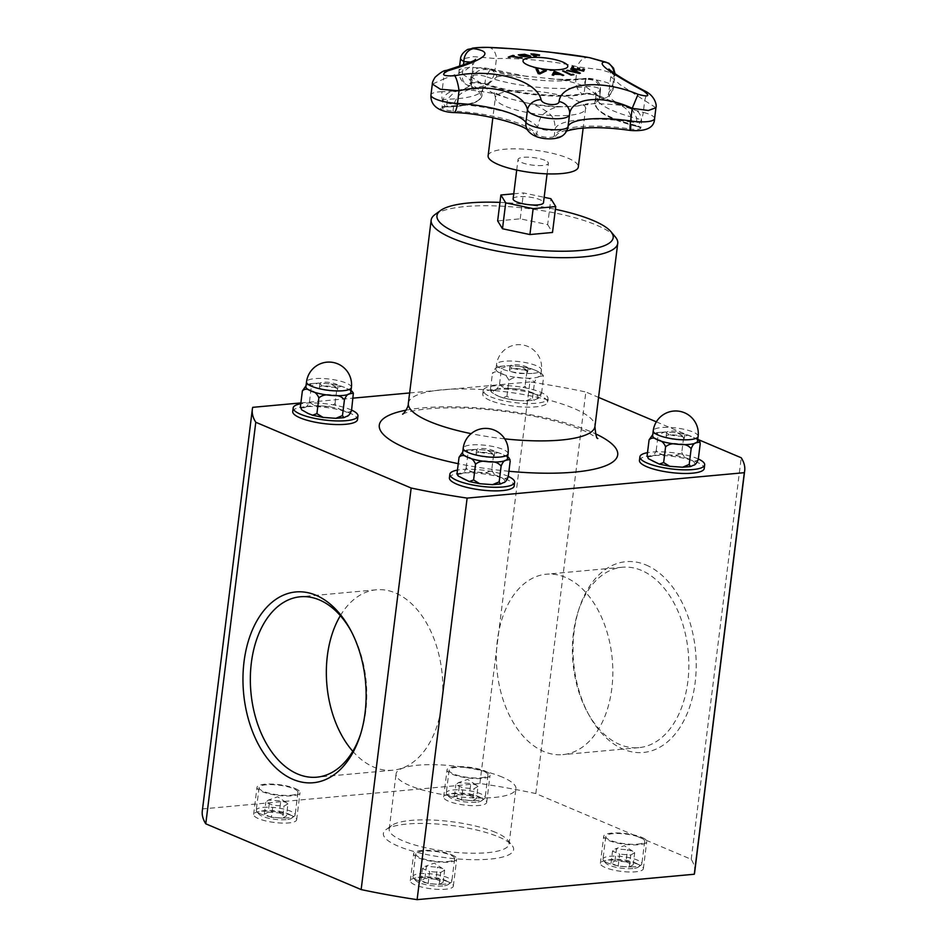<?xml version="1.0" encoding="UTF-8"?>
<svg xmlns="http://www.w3.org/2000/svg" width="947" height="947" viewBox="0 0 947 947"><rect width="100%" height="100%" fill="white"/><g stroke="black" fill="none" stroke-linecap="round" stroke-linejoin="round"><path stroke-width="0.71" stroke-dasharray="4.74 3.55" d="M502.253 777.096A60.395 15.045 7.1 0 0 436.614 764.738A60.395 15.045 7.1 0 0 396.071 773.877A60.395 15.045 7.1 0 0 454.134 796.261A60.395 15.045 7.1 0 0 515.926 788.804A60.395 15.045 7.1 0 0 502.253 777.096M565.442 577.362A90.581 57.885 -95.2 0 0 546.336 574.213A90.581 57.885 -95.2 0 0 496.962 669.707A90.581 57.885 -95.2 0 0 562.873 754.629A90.581 57.885 -95.2 0 0 612.816 674.015A90.581 57.885 -95.2 0 0 565.442 577.362M513.748 193.815L523.466 192.928L544.158 197.296M513.12 198.894A15.306 3.812 -172.9 0 1 523.395 196.585A15.306 3.812 -172.9 0 1 540.027 199.71A15.306 3.812 -172.9 0 1 543.495 202.682M544.939 160.315A15.306 3.812 7.1 0 0 528.296 157.178A15.306 3.812 7.1 0 0 518.033 159.498A15.306 3.812 7.1 0 0 532.747 165.169A15.306 3.812 7.1 0 0 548.396 163.275A15.306 3.812 7.1 0 0 544.939 160.315M488.119 155.77A45.444 11.317 -172.9 0 1 534.617 150.159A45.444 11.317 -172.9 0 1 578.309 167.003M490.7 68.965L491.564 69.782A81.075 20.195 -172.9 0 1 496.773 76.837L485.16 86.828A81.075 20.195 -172.9 0 1 468.244 89.858C463.237 92.19 458.49 92.924 453.885 104.052A8.878 2.214 -172.9 0 1 442.888 100.583A8.878 2.214 -172.9 0 1 447.469 99.198L454.619 91.823L462.905 89.645L468.244 89.858A81.075 20.195 -172.9 0 1 494.097 93.611L507.935 98.263L533.232 104.478A81.075 20.195 -172.9 0 1 546.81 111.675C551.142 115.155 554.918 117.085 555.096 129.076A8.878 2.214 -172.9 0 1 546.833 130.201A8.878 2.214 -172.9 0 1 537.636 127.312C540.027 115.581 542.986 114.327 546.81 111.675A81.075 20.195 -172.9 0 1 557.582 106.94L577.078 106.064L593.378 103.661A81.075 20.195 -172.9 0 1 620.936 105.306L625.517 106.064L632.395 109.663L636.952 118.493A8.878 2.214 -172.9 0 1 641.652 121.074A8.878 2.214 -172.9 0 1 631.708 122.056C630.453 109.745 625.482 108.443 620.936 105.306A90.332 22.503 -172.9 0 1 599.439 97.032L586.146 86.946A90.332 22.503 -172.9 0 1 586.276 79.027L586.086 78.305C594.562 78.246 600.528 80.223 600.493 89.941A8.878 2.214 -172.9 0 1 600.043 90.51C598.599 79.347 592.36 80.14 586.276 79.027C585.933 78.459 586.015 76.068 584.938 86.591A8.878 2.214 -172.9 0 1 594.834 87.088A8.878 2.214 -172.9 0 1 600.528 89.906L599.664 96.89A8.878 2.214 7.1 0 0 593.97 94.073A8.878 2.214 7.1 0 0 584.062 93.575L584.938 86.591A68.539 17.082 7.1 0 1 485.823 76.553L490.688 68.965C484.012 68.196 475.287 63.887 470.967 76.364A8.878 2.214 -172.9 0 1 476.424 75.026A8.878 2.214 -172.9 0 1 485.823 76.553L484.947 83.537A8.878 2.214 7.1 0 0 475.536 81.998A8.878 2.214 7.1 0 0 470.091 83.36A8.878 2.214 7.1 0 0 471.452 84.78A68.539 17.082 -172.9 0 1 481.987 95.742A68.539 17.082 -172.9 0 1 446.605 106.171L445.93 106.857A67.403 16.797 7.1 0 0 470.375 85.822A1.042 0.84 117.3 0 0 471.452 84.78L472.328 77.796A8.878 2.214 -172.9 0 1 470.955 76.376L470.032 83.525C467.108 83.596 477.442 81.478 485.314 84.413A1.042 0.675 -70.4 0 1 484.947 83.537A68.539 17.082 -172.9 0 0 584.062 93.575A1.042 0.793 -100.7 0 1 583.459 94.345C560.162 99.139 511.996 94.25 485.314 84.413A1.042 0.675 -70.4 0 0 485.598 84.425A67.403 16.797 7.1 0 0 583.068 94.286A1.042 0.793 -100.7 0 0 583.459 94.345C588.584 92.806 601.676 96.795 599.688 97.068L599.664 96.89A8.878 2.214 7.1 0 1 599.179 97.494L600.043 90.51A77.796 19.378 7.1 0 0 595.805 95.813A77.796 19.378 7.1 0 0 636.952 118.493L636.088 125.466A77.796 19.378 -172.9 0 1 594.929 102.797A77.796 19.378 -172.9 0 1 599.179 97.494A1.042 0.971 58.6 0 0 600.126 98.713A76.648 19.094 7.1 0 0 636.491 126.282L636.088 125.466A8.878 2.214 7.1 0 1 640.776 128.058L641.652 121.074C640.208 110.101 636.112 111.568 633.732 109.319L625.517 106.064M586.276 79.027A81.075 20.195 -172.9 0 1 561.902 79.797L515.594 75.109A81.075 20.195 -172.9 0 1 491.564 69.782C483.917 69.498 477.217 67.959 472.328 77.796A68.539 17.082 7.1 0 1 482.852 88.769A68.539 17.082 7.1 0 1 447.469 99.198L446.605 106.171A8.878 2.214 7.1 0 0 442.012 107.532A8.878 2.214 7.1 0 0 453.009 111.036L453.175 112.35A10.015 2.498 -172.9 0 1 441.444 109.461A10.015 2.498 -172.9 0 1 445.93 106.857A12.536 6.144 88.8 0 1 442 91.717A56.015 13.956 7.1 0 0 470.919 83.194A56.015 13.956 7.1 0 0 462.314 74.233A21.414 5.339 -172.9 0 1 459.023 70.812A21.414 5.339 -172.9 0 1 472.151 67.545A21.414 5.339 -172.9 0 1 494.867 71.25A12.536 8.05 -70.4 0 1 485.598 84.425A10.015 2.498 -172.9 0 0 472.446 82.78A10.015 2.498 -172.9 0 0 470.375 85.822A12.536 10.05 -62.7 0 1 467.084 84.922A12.536 10.05 -62.7 0 1 462.314 74.233L463.462 64.964M563.595 75.334A417.532 311.468 80.4 0 1 563.737 75.393A416.183 250.316 108.3 0 0 562.79 75.618A417.473 313.35 -99.9 0 0 560.458 74.576A416.183 374.965 129.4 0 0 554.161 74.411A417.473 54.642 99 0 0 553.604 75.381A416.183 398.557 -141.7 0 0 552.172 75.097A417.532 51.351 -81.1 0 1 552.219 75.002M559.369 74.044A417.473 314.333 -100 0 0 555.285 72.303A417.473 55.53 99.1 0 0 554.326 73.913M530.711 56.169L524.508 56.784L518.364 54.879M527.787 56.536C529.503 56.181 529.397 55.766 527.455 55.281L519.986 55.021M584.417 69.427A417.698 403.469 23.4 0 1 584.453 69.439A415.875 29.239 98.1 0 0 583.648 71.297A417.71 403.469 -156.6 0 0 571.384 68.563A416.869 29.31 -81.9 0 1 571.432 68.468M579.576 68.409A417.71 403.469 23.4 0 1 579.6 68.421A416.313 29.274 98.1 0 0 579.019 69.77M573.61 67.012A417.698 403.469 23.4 0 1 573.645 67.012A416.775 29.31 98.1 0 0 573.006 68.468M513.949 55.672A417.698 365.459 69.4 0 1 514.15 55.695A416.017 172.745 103.8 0 0 512.244 56.394M521.927 57.945A417.722 365.483 69.4 0 1 522.105 57.968A416.869 173.1 103.8 0 0 521.347 58.252A417.722 365.483 -110.6 0 0 511.487 56.678A416.017 172.745 103.8 0 0 509.581 57.412A417.698 365.459 -110.6 0 0 508.255 57.222M580.333 73.179L580.322 73.286A415.875 173.23 103.9 0 0 579.505 73.594A417.509 401.706 -148.1 0 0 566.602 70.658A416.869 173.644 -76.1 0 1 566.78 70.599M578.084 72.777A417.556 290.019 -97.3 0 0 570.591 69.155A416.869 173.644 -76.1 0 1 570.721 69.107M536.144 56.453L536.132 56.548A416.869 383.63 134.3 0 0 534.546 56.489A417.71 126.046 -87.6 0 0 530.924 54.026A415.875 382.718 -45.7 0 1 531.101 54.026M537.789 55.305L534.238 54.393A416.005 382.837 134.3 0 0 532.924 54.346M539.34 55.447L536.132 55.636A416.538 383.334 134.3 0 0 534.783 55.589M573.787 74.766A417.722 293.096 82.4 0 1 573.941 74.837A415.899 277.625 110.4 0 0 571.053 75.227A417.722 293.096 -97.6 0 0 562.565 71.072A416.869 278.276 -69.6 0 1 562.743 71.049M546.159 70.883A416.869 400.356 34.7 0 1 546.312 70.907A417.497 180.901 104.2 0 0 539.944 74.032A415.875 399.397 -145.3 0 0 538.18 73.759A417.509 80.708 -85.8 0 0 536.073 69.297A416.869 400.356 34.7 0 1 536.132 69.309M655.928 107.757L619.906 84.532L610.827 76.6L613.845 76.494L614.946 75.618L611.277 72.895L600.99 69.77L577.421 66.823C560.068 61.78 519.039 57.601 496.441 58.619L473.666 56.642L460.455 59.294M446.096 70.492A12.536 5.244 -105.6 0 0 443.575 79.086L432.305 84.117M470.517 62.064L473.275 64.242L464.906 70.682L443.575 79.086L442 91.717A21.414 5.339 -172.9 0 0 430.944 94.984M488.285 47.386A12.536 8.559 -88.2 0 1 496.441 58.619L494.867 71.25A56.015 13.956 7.1 0 0 575.847 79.453A12.536 9.588 -100.7 0 0 583.068 94.286A10.015 2.498 -172.9 0 1 595.616 95.162A10.015 2.498 -172.9 0 1 600.126 98.713A12.536 11.589 58.6 0 0 607.074 97.198L608.743 93.351A65.26 16.253 7.1 0 0 643.262 112.373A12.536 5.327 -76 0 1 636.491 126.282A10.015 2.498 -172.9 0 1 641.32 129.822A10.015 2.498 -172.9 0 1 630.572 130.307A67.403 16.797 7.1 0 0 555.226 137.208A10.015 2.498 -172.9 0 1 545.91 138.475A10.015 2.498 -172.9 0 1 535.529 135.22A67.403 16.797 7.1 0 0 453.175 112.35A12.536 3.374 -87 0 0 453.731 112.563M654.59 118.612A21.414 5.339 -172.9 0 0 643.262 112.373L644.812 99.956A12.536 4.463 117.8 0 0 644.907 91.019M589.33 57.625A12.536 10.05 -79.3 0 0 577.421 66.823L575.847 79.453A21.414 5.339 -172.9 0 1 599.735 80.637A21.414 5.339 -172.9 0 1 613.467 87.432A21.414 5.339 -172.9 0 1 612.307 88.9L613.845 76.494A12.536 11.991 -84.3 0 0 614.058 73.049M497.649 220.9L520.246 218.828L547.674 224.617L550.894 198.716M520.246 218.828L523.466 192.928M547.674 224.617L552.503 232.477M498.276 396.106A22.61 5.635 7.1 0 0 519.311 400.545L513.108 399.977L506.941 396.237L502.62 397.799L498.276 396.106L491.659 392.354L490.451 389.253L490.605 390.815L494.571 390.081A22.61 5.635 7.1 0 0 498.276 396.106M519.311 400.545A22.61 5.635 7.1 0 0 536.629 398.959L533.907 400.25L532.51 398.131L525.905 400.901L519.311 400.545M494.571 390.081C496.346 389.975 498.004 388.01 499.531 384.174C502.301 387.619 506.42 389.051 511.889 388.483A22.61 5.635 7.1 0 0 494.571 390.081M536.629 398.959A22.61 5.635 7.1 0 0 532.924 392.934C536.262 395.349 539.151 395.396 541.589 393.052C540.062 396.888 538.417 398.853 536.629 398.959M532.924 392.934A22.61 5.635 7.1 0 0 511.889 388.483C517.121 389.844 521.525 389.039 525.1 386.08C526.745 390.152 529.349 392.425 532.924 392.934M506.941 396.237L508.906 380.469C512.481 377.51 516.873 376.705 522.105 378.066C527.586 377.498 531.705 378.942 534.475 382.375C536.002 378.54 537.659 376.575 539.435 376.48L543.4 375.746L543.554 377.297L542.347 374.195L535.73 370.443A22.61 5.635 7.1 0 0 514.695 366.004L508.101 365.649L501.496 368.419L500.099 366.3L497.376 367.59C495.589 367.696 493.943 369.661 492.416 373.497C494.855 371.153 497.743 371.2 501.081 373.627C504.656 374.124 507.261 376.409 508.906 380.469M490.451 389.253L492.416 373.497M499.531 384.174L501.496 368.419M527.065 370.313L520.897 366.572L514.695 366.004A22.61 5.635 7.1 0 0 497.376 367.59A22.61 5.635 7.1 0 0 495.956 369.235A22.61 5.635 7.1 0 0 501.081 373.627A22.61 5.635 7.1 0 0 522.105 378.066A22.61 5.635 7.1 0 0 539.435 376.48A22.61 5.635 7.1 0 0 540.844 374.834A22.61 5.635 7.1 0 0 535.73 370.443L531.385 368.75L527.065 370.313L525.1 386.08M532.51 398.131L534.475 382.375M541.589 393.052L543.554 377.297M490.593 396.805A32.648 8.132 7.1 0 0 526.082 403.493A32.648 8.132 7.1 0 0 547.993 398.557A32.648 8.132 7.1 0 0 516.612 386.447A32.648 8.132 7.1 0 0 483.207 390.484A32.648 8.132 7.1 0 0 490.593 396.805M490.144 400.427A32.648 8.132 -172.9 0 1 482.757 394.094A32.648 8.132 -172.9 0 1 516.162 390.057A32.648 8.132 -172.9 0 1 547.544 402.167A32.648 8.132 -172.9 0 1 525.632 407.103A32.648 8.132 -172.9 0 1 490.144 400.427M477.986 786.472L474.056 788.662L462.988 787.845L455.85 784.826L458.372 782.672L470.848 783.441L476.14 784.992L477.986 786.472L476.495 798.51L472.565 800.712L474.056 788.662M472.565 800.712L461.485 799.895L462.988 787.845M461.485 799.895L454.347 796.865L455.85 784.826M454.347 796.865L458.277 794.663L459.78 782.624M458.277 794.663L469.345 795.492L470.848 783.441M469.345 795.492L476.495 798.51M480.91 777.83A19.591 4.877 7.1 0 0 487.977 775.013A19.591 4.877 7.1 0 0 469.144 767.757A19.591 4.877 7.1 0 0 449.115 770.171A19.591 4.877 7.1 0 0 459.982 776.007A19.591 4.877 7.1 0 0 480.91 777.83M478.105 800.416A19.591 4.877 -172.9 0 1 446.795 794.083A19.591 4.877 -172.9 0 1 446.297 792.757A19.591 4.877 -172.9 0 1 466.338 790.343A19.591 4.877 -172.9 0 1 485.172 797.599A19.591 4.877 -172.9 0 1 484.355 798.771A19.591 4.877 -172.9 0 1 478.105 800.416M476.14 802.227A16.975 4.226 -172.9 0 1 449.008 796.747A16.975 4.226 -172.9 0 1 465.936 793.491A16.975 4.226 -172.9 0 1 481.561 800.795A16.975 4.226 -172.9 0 1 476.14 802.227M485.148 771.071A21.674 5.398 -172.9 0 1 490.049 775.273A21.674 5.398 -172.9 0 1 467.877 777.949A21.674 5.398 -172.9 0 1 447.031 769.911A21.674 5.398 -172.9 0 1 461.591 766.632A21.674 5.398 -172.9 0 1 485.148 771.071M300.566 408.228L304.532 407.494A22.61 5.635 7.1 0 0 308.237 413.531A22.61 5.635 7.1 0 0 329.272 417.97A22.61 5.635 7.1 0 0 346.59 416.384A22.61 5.635 7.1 0 0 342.885 410.347C346.223 412.774 349.112 412.821 351.55 410.477M304.532 407.494C306.307 407.399 307.964 405.434 309.491 401.599C312.261 405.032 316.381 406.476 321.85 405.908A22.61 5.635 7.1 0 0 304.532 407.494M342.885 410.347A22.61 5.635 7.1 0 0 321.85 405.908C327.082 407.269 331.486 406.464 335.06 403.493C336.706 407.565 339.31 409.85 342.885 410.347M309.491 401.599L311.456 385.831L310.06 383.724L306.035 385.749M335.06 403.493L337.025 387.737L330.858 383.997L324.655 383.428L318.062 383.062L311.456 385.831M350.804 392.247A22.61 5.635 7.1 0 0 345.691 387.868A22.61 5.635 7.1 0 0 324.655 383.428A22.61 5.635 7.1 0 0 307.337 385.015A22.61 5.635 7.1 0 0 305.917 386.66M353.515 394.721L352.355 391.679M351.029 390.484L341.346 386.175L337.025 387.737M351.597 410.098A32.648 8.132 7.1 0 0 300.779 403.765M292.718 411.519A32.648 8.132 -172.9 0 1 326.123 407.482A32.648 8.132 -172.9 0 1 357.504 419.592M287.947 803.885L284.017 806.086L272.949 805.27L265.811 802.239L268.332 800.097L280.809 800.866L286.101 802.417L287.947 803.885L286.456 815.935L282.526 818.137L284.017 806.086M282.526 818.137L271.446 817.308L272.949 805.27M271.446 817.308L264.308 814.29L265.811 802.239M264.308 814.29L268.238 812.088L269.741 800.037M268.238 812.088L279.306 812.917L280.809 800.866M279.306 812.917L286.456 815.935M290.871 795.255A19.591 4.877 7.1 0 0 297.938 792.438A19.591 4.877 7.1 0 0 279.105 785.17A19.591 4.877 7.1 0 0 259.076 787.596A19.591 4.877 7.1 0 0 269.942 793.432A19.591 4.877 7.1 0 0 290.871 795.255M288.066 817.841A19.591 4.877 -172.9 0 1 256.755 811.508A19.591 4.877 -172.9 0 1 256.258 810.182A19.591 4.877 -172.9 0 1 276.299 807.755A19.591 4.877 -172.9 0 1 295.133 815.024A19.591 4.877 -172.9 0 1 294.316 816.184A19.591 4.877 -172.9 0 1 288.066 817.841M286.101 819.652A16.975 4.226 -172.9 0 1 258.969 814.16A16.975 4.226 -172.9 0 1 275.908 810.916A16.975 4.226 -172.9 0 1 291.522 818.22A16.975 4.226 -172.9 0 1 286.101 819.652M295.109 788.496A21.674 5.398 -172.9 0 1 300.01 792.698A21.674 5.398 -172.9 0 1 277.838 795.373A21.674 5.398 -172.9 0 1 256.992 787.336A21.674 5.398 -172.9 0 1 271.552 784.057A21.674 5.398 -172.9 0 1 295.109 788.496M499.957 202.398A88.793 22.124 -172.9 0 1 555.392 209.311M435.052 214.507A94.013 23.426 -172.9 0 1 527.349 208.47A94.013 23.426 -172.9 0 1 615.349 236.963M495.376 832.306A60.395 15.045 7.1 0 0 437.254 820.315A60.395 15.045 7.1 0 0 391.691 825.5A60.395 15.045 7.1 0 0 389.193 829.087A60.395 15.045 7.1 0 0 447.256 851.483A60.395 15.045 7.1 0 0 509.048 844.014A60.395 15.045 7.1 0 0 507.509 839.918A60.395 15.045 7.1 0 0 495.376 832.306M498.749 836.959A65.615 16.348 -172.9 0 1 511.925 845.233A65.615 16.348 -172.9 0 1 446.475 857.793A65.615 16.348 -172.9 0 1 386.092 829.56A65.615 16.348 -172.9 0 1 435.608 823.926A65.615 16.348 -172.9 0 1 498.749 836.959M694.672 872.234A248.09 61.804 7.1 0 0 691.215 859.32L535.836 793.562A248.09 61.804 7.1 0 0 479.88 783.489L202.694 808.904A248.09 61.804 7.1 0 0 202.303 810.904M481.774 798.179A21.674 5.398 7.1 0 0 458.218 793.74A21.674 5.398 7.1 0 0 443.658 797.019A21.674 5.398 7.1 0 0 464.504 805.057A21.674 5.398 7.1 0 0 486.675 802.381A21.674 5.398 7.1 0 0 481.774 798.179M291.735 815.604A21.674 5.398 7.1 0 0 268.179 811.165A21.674 5.398 7.1 0 0 253.618 814.444A21.674 5.398 7.1 0 0 274.464 822.481A21.674 5.398 7.1 0 0 296.636 819.794A21.674 5.398 7.1 0 0 291.735 815.604M638.456 864.493A21.674 5.398 7.1 0 0 614.899 860.054A21.674 5.398 7.1 0 0 600.351 863.333A21.674 5.398 7.1 0 0 621.185 871.37A21.674 5.398 7.1 0 0 643.368 868.695A21.674 5.398 7.1 0 0 638.456 864.493M448.416 881.917A21.674 5.398 7.1 0 0 424.86 877.478A21.674 5.398 7.1 0 0 410.311 880.757A21.674 5.398 7.1 0 0 431.145 888.795A21.674 5.398 7.1 0 0 453.329 886.12A21.674 5.398 7.1 0 0 448.416 881.917M641.462 570.402A90.581 57.885 -95.2 0 0 622.345 567.241A90.581 57.885 -95.2 0 0 578.132 611.62A90.581 57.885 -95.2 0 0 587.341 712.061A90.581 57.885 -95.2 0 0 638.894 747.657A90.581 57.885 -95.2 0 0 688.836 667.043A90.581 57.885 -95.2 0 0 641.462 570.402M646.091 565.004A95.813 61.224 84.8 0 1 688.291 710.771A95.813 61.224 84.8 0 1 588.856 714.843A95.813 61.224 84.8 0 1 579.114 608.601A95.813 61.224 84.8 0 1 646.091 565.004M691.215 859.32L741.229 457.768M535.836 793.562L585.85 391.999L598.551 397.385M656.354 421.841L697.75 439.361M351.077 630.998A90.581 57.885 84.8 0 1 351.822 632.359A90.581 57.885 84.8 0 1 361.032 732.812A90.581 57.885 84.8 0 1 360.547 734.292M352.781 751.302A90.581 57.885 -95.2 0 0 392.839 770.219A90.581 57.885 -95.2 0 0 442.782 689.605A90.581 57.885 -95.2 0 0 395.408 592.952A90.581 57.885 -95.2 0 0 376.302 589.803A90.581 57.885 -95.2 0 0 340.34 615.68M451.79 854.81A21.674 5.398 -172.9 0 1 456.703 859.012A21.674 5.398 -172.9 0 1 434.519 861.687A21.674 5.398 -172.9 0 1 413.685 853.649A21.674 5.398 -172.9 0 1 428.233 850.37A21.674 5.398 -172.9 0 1 451.79 854.81M641.829 837.385A21.674 5.398 -172.9 0 1 646.742 841.587A21.674 5.398 -172.9 0 1 624.558 844.274A21.674 5.398 -172.9 0 1 603.724 836.237A21.674 5.398 -172.9 0 1 618.273 832.958A21.674 5.398 -172.9 0 1 641.829 837.385M479.88 783.489L529.894 381.937A248.09 61.804 -172.9 0 1 585.85 391.999M202.694 808.904L252.707 407.34M300.874 402.925L353.089 398.142M409.637 392.958L529.894 381.937M447.564 861.569A19.591 4.877 7.1 0 0 454.631 858.751A19.591 4.877 7.1 0 0 435.798 851.495A19.591 4.877 7.1 0 0 415.757 853.91A19.591 4.877 7.1 0 0 426.623 859.746A19.591 4.877 7.1 0 0 447.564 861.569M444.747 884.155A19.591 4.877 -172.9 0 1 413.437 877.833A19.591 4.877 -172.9 0 1 412.939 876.496A19.591 4.877 -172.9 0 1 432.98 874.081A19.591 4.877 -172.9 0 1 451.814 881.337A19.591 4.877 -172.9 0 1 451.009 882.509A19.591 4.877 -172.9 0 1 444.747 884.155M442.782 885.966A16.975 4.226 -172.9 0 1 415.65 880.485A16.975 4.226 -172.9 0 1 432.59 877.23A16.975 4.226 -172.9 0 1 448.203 884.534A16.975 4.226 -172.9 0 1 442.782 885.966M435.999 879.23L443.137 882.261L439.207 884.451L428.139 883.634L420.989 880.603L424.919 878.414L435.999 879.23L437.49 867.18L442.782 868.73L444.64 870.21L443.137 882.261M424.919 878.414L426.422 866.363L437.49 867.18M420.989 880.603L422.492 868.565L425.025 866.41L426.422 866.363M428.139 883.634L429.63 871.583L422.492 868.565M439.207 884.451L440.71 872.412L429.63 871.583M444.64 870.21L440.71 872.412M508.279 476.424A32.648 8.132 7.1 0 0 457.46 470.091M449.411 477.833A32.648 8.132 -172.9 0 1 482.804 473.796A32.648 8.132 -172.9 0 1 514.185 485.906M464.93 479.845A22.61 5.635 7.1 0 0 485.953 484.284A22.61 5.635 7.1 0 0 503.283 482.698A22.61 5.635 7.1 0 0 499.566 476.672A22.61 5.635 7.1 0 0 478.543 472.233A22.61 5.635 7.1 0 0 461.213 473.82A22.61 5.635 7.1 0 0 464.93 479.845M507.485 458.573A22.61 5.635 7.1 0 0 502.372 454.181A22.61 5.635 7.1 0 0 481.336 449.742A22.61 5.635 7.1 0 0 464.018 451.328A22.61 5.635 7.1 0 0 462.61 452.974M457.259 474.554L461.213 473.82C463 473.713 464.646 471.748 466.173 467.913C468.943 471.357 473.074 472.79 478.543 472.233C483.775 473.583 488.178 472.79 491.742 469.819L493.707 454.063L487.539 450.31L481.336 449.742L474.743 449.387L468.138 452.157L466.741 450.038L462.716 452.062M507.71 456.797L498.027 452.5L493.707 454.063M510.196 461.035L509.048 457.993M491.742 469.819C493.387 473.891 496.003 476.175 499.566 476.672C502.904 479.087 505.793 479.135 508.231 476.803M466.173 467.913L468.138 452.157M637.603 844.144A19.591 4.877 7.1 0 0 644.67 841.338A19.591 4.877 7.1 0 0 625.837 834.07A19.591 4.877 7.1 0 0 605.796 836.497A19.591 4.877 7.1 0 0 616.663 842.321A19.591 4.877 7.1 0 0 637.603 844.144M634.786 866.73A19.591 4.877 -172.9 0 1 603.476 860.409A19.591 4.877 -172.9 0 1 602.979 859.083A19.591 4.877 -172.9 0 1 623.019 856.656A19.591 4.877 -172.9 0 1 641.853 863.924A19.591 4.877 -172.9 0 1 641.048 865.085A19.591 4.877 -172.9 0 1 634.786 866.73M632.821 868.553A16.975 4.226 -172.9 0 1 605.689 863.06A16.975 4.226 -172.9 0 1 622.629 859.817A16.975 4.226 -172.9 0 1 638.242 867.121A16.975 4.226 -172.9 0 1 632.821 868.553M626.038 861.806L633.176 864.836L629.246 867.038L618.178 866.209L611.028 863.191L614.958 860.989L626.038 861.806L627.53 849.767L632.821 851.317L634.679 852.785L633.176 864.836M614.958 860.989L616.461 848.938L627.53 849.767M611.028 863.191L612.531 851.14L615.053 848.986L616.461 848.938M618.178 866.209L619.669 854.158L612.531 851.14M629.246 867.038L630.749 854.987L619.669 854.158M634.679 852.785L630.749 854.987M639.45 460.42A32.648 8.132 -172.9 0 1 672.844 456.383A32.648 8.132 -172.9 0 1 704.225 468.481M698.318 458.999A32.648 8.132 7.1 0 0 647.499 452.666M654.969 462.42A22.61 5.635 7.1 0 0 675.992 466.871A22.61 5.635 7.1 0 0 693.322 465.273A22.61 5.635 7.1 0 0 689.605 459.248A22.61 5.635 7.1 0 0 668.582 454.809A22.61 5.635 7.1 0 0 651.252 456.395A22.61 5.635 7.1 0 0 654.969 462.42M697.525 441.148A22.61 5.635 7.1 0 0 692.411 436.768A22.61 5.635 7.1 0 0 671.376 432.317A22.61 5.635 7.1 0 0 654.057 433.915A22.61 5.635 7.1 0 0 652.649 435.561M647.298 457.129L651.252 456.395C653.039 456.3 654.685 454.323 656.212 450.488C658.982 453.933 663.113 455.377 668.582 454.809C673.814 456.17 678.218 455.365 681.781 452.394L683.746 436.638L677.578 432.886L671.376 432.317L664.782 431.962L658.177 434.732L656.78 432.625L652.755 434.649M697.75 439.384L688.067 435.075L683.746 436.638M700.235 443.622L699.087 440.58M681.781 452.394C683.426 456.466 686.042 458.75 689.605 459.248C692.944 461.674 695.832 461.71 698.27 459.378M656.212 450.488L658.177 434.732M668.677 434.235A9.139 2.273 -172.9 0 1 666.605 432.459A9.139 2.273 -172.9 0 1 675.957 431.335A9.139 2.273 -172.9 0 1 684.752 434.72A9.139 2.273 -172.9 0 1 678.62 436.105A9.139 2.273 -172.9 0 1 668.677 434.235M668.215 437.988A9.139 2.273 7.1 0 0 678.147 439.858A9.139 2.273 7.1 0 0 684.279 438.473A9.139 2.273 7.1 0 0 675.495 435.087A9.139 2.273 7.1 0 0 666.143 436.212A9.139 2.273 7.1 0 0 668.215 437.988M511.996 367.91A9.139 2.273 -172.9 0 1 509.924 366.146A9.139 2.273 -172.9 0 1 519.276 365.009A9.139 2.273 -172.9 0 1 528.071 368.395A9.139 2.273 -172.9 0 1 521.927 369.78A9.139 2.273 -172.9 0 1 511.996 367.91M511.522 371.674A9.139 2.273 7.1 0 0 521.466 373.544A9.139 2.273 7.1 0 0 527.597 372.159A9.139 2.273 7.1 0 0 518.814 368.762A9.139 2.273 7.1 0 0 509.462 369.898A9.139 2.273 7.1 0 0 511.522 371.674M478.637 451.648A9.139 2.273 -172.9 0 1 476.578 449.884A9.139 2.273 -172.9 0 1 485.929 448.748A9.139 2.273 -172.9 0 1 494.713 452.145A9.139 2.273 -172.9 0 1 488.581 453.518A9.139 2.273 -172.9 0 1 478.637 451.648M478.176 455.412A9.139 2.273 7.1 0 0 488.107 457.283A9.139 2.273 7.1 0 0 494.239 455.898A9.139 2.273 7.1 0 0 485.456 452.512A9.139 2.273 7.1 0 0 476.104 453.637A9.139 2.273 7.1 0 0 478.176 455.412M321.956 385.334A9.139 2.273 -172.9 0 1 319.885 383.559A9.139 2.273 -172.9 0 1 329.236 382.434A9.139 2.273 -172.9 0 1 338.032 385.82A9.139 2.273 -172.9 0 1 331.888 387.205A9.139 2.273 -172.9 0 1 321.956 385.334M321.483 389.087A9.139 2.273 7.1 0 0 331.426 390.957A9.139 2.273 7.1 0 0 337.558 389.572A9.139 2.273 7.1 0 0 328.775 386.187A9.139 2.273 7.1 0 0 319.423 387.323A9.139 2.273 7.1 0 0 321.483 389.087M557.582 106.94A57.968 14.442 -172.9 0 1 533.232 104.478M494.097 93.611A57.968 14.442 -172.9 0 1 485.16 86.828M496.773 76.837A57.968 14.442 -172.9 0 1 515.594 75.109M519.785 90.616A45.444 11.317 7.1 0 0 495.376 97.541A45.444 11.317 7.1 0 0 505.662 106.348A45.444 11.317 7.1 0 0 555.049 115.652A45.444 11.317 7.1 0 0 585.554 108.775A45.444 11.317 7.1 0 0 519.785 90.616M561.902 79.797A57.968 14.442 -172.9 0 1 586.146 86.946M599.439 97.032A57.968 14.442 -172.9 0 1 593.378 103.661M631.708 122.056A68.539 17.082 7.1 0 0 555.096 129.076L554.232 136.06A68.539 17.082 -172.9 0 1 630.844 129.041L631.708 122.056M537.636 127.312A68.539 17.082 7.1 0 0 453.885 104.052L453.009 111.036A68.539 17.082 -172.9 0 1 536.771 134.296L537.636 127.312M527.905 130.532L527.799 130.378A12.536 11.849 -34.4 0 0 535.529 135.22A1.042 0.983 -34.4 0 0 536.771 134.296A8.878 2.214 7.1 0 0 545.969 137.185A8.878 2.214 7.1 0 0 554.232 136.06A1.042 1.006 -165.4 0 0 555.226 137.208A12.536 12.133 -165.4 0 0 567.727 128.212L565.69 131.68L566.519 131.242M630.359 130.437A12.536 1.184 98.5 0 0 630.572 130.307L630.844 129.041A8.878 2.214 7.1 0 0 640.776 128.058L636.313 126.306C609.229 119.44 595.438 111.604 594.929 102.797L595.805 95.813L595.213 92.25C596.279 95.043 606.388 99.648 625.529 106.1M608.98 69.072C609.643 68.397 610.259 70.907 610.827 76.6L608.743 93.351A65.26 16.253 7.1 0 1 612.307 88.9A12.536 11.589 58.6 0 1 607.074 97.198C610.673 94.949 612.804 91.705 613.467 87.432L615.041 73.724M533.279 373.319A22.61 5.635 7.1 0 0 540.027 371.709A22.61 5.635 7.1 0 0 541.435 370.064A22.61 5.635 7.1 0 0 528.888 363.328A22.61 5.635 7.1 0 0 504.715 361.221A22.61 5.635 7.1 0 0 496.559 364.477A22.61 5.635 7.1 0 0 509.107 371.212A22.61 5.635 7.1 0 0 533.279 373.319M351.396 387.489A22.61 5.635 7.1 0 0 338.848 380.753A22.61 5.635 7.1 0 0 314.676 378.646A22.61 5.635 7.1 0 0 306.52 381.901M408.346 403.304A94.013 23.426 -172.9 0 1 504.526 391.679A94.013 23.426 -172.9 0 1 594.929 426.541M504.715 438.852A94.013 23.426 -172.9 0 1 471.144 433.655M406.038 410.181A120.127 29.925 -172.9 0 1 595.474 433.785M508.93 471.263A120.127 29.925 -172.9 0 1 458.253 463.687M508.089 453.802A22.61 5.635 7.1 0 0 495.53 447.067A22.61 5.635 7.1 0 0 471.357 444.96A22.61 5.635 7.1 0 0 463.201 448.215M698.128 436.389A22.61 5.635 7.1 0 0 685.569 429.654A22.61 5.635 7.1 0 0 661.397 427.547A22.61 5.635 7.1 0 0 653.241 430.79M547.082 173.857L548.396 163.275M516.707 170.069L518.033 159.498M569.644 106.561C554.551 106.975 538.725 105.46 522.152 102.016M577.078 106.064L588.3 103.578L585.554 108.775L583.151 128.094M507.935 98.263C497.364 94.096 492.712 91.954 493.991 91.835L495.376 97.541L492.866 117.688M549.698 78.826C563.82 79.702 575.954 79.536 586.086 78.329M527.183 76.529L490.688 68.989M462.905 89.657C477.856 87.633 485.089 86.07 484.604 84.97L482.852 88.769L481.987 95.742C479.951 102.726 468.007 106.455 446.132 106.928L441.953 107.698L442.888 100.548C444.605 93.398 450.145 92.226 450.855 91.954L462.905 89.645M475.465 59.294L473.275 64.242L470.919 83.194L471.985 88.13L467.084 84.922C461.509 82.129 458.822 77.429 459.023 70.812L459.579 66.349M526.011 64.171A51.481 51.481 0 0 0 564.045 68.906M502.62 397.787L513.108 399.977M525.905 400.901L533.907 400.238M491.659 392.354L490.605 390.815M543.4 375.734L542.335 374.195M500.099 366.311L508.101 365.649M520.897 366.572L531.385 368.762M540.844 374.834L541.435 370.064A22.61 22.61 0 0 0 521.797 344.826A22.61 22.61 0 0 0 496.559 364.477L495.956 369.235M547.544 402.167L547.993 398.557M482.757 394.094L483.207 390.484M476.14 784.992L467.7 779.369L458.372 782.672M449.115 770.171L446.297 792.757M487.977 775.013L485.172 797.599M481.561 800.795L484.355 798.771M449.008 796.747L446.795 794.083M322.477 417.307L323.069 417.402M310.06 383.736L318.062 383.073M330.858 383.997L341.346 386.175M286.101 802.417L277.66 796.794L268.332 800.097M259.076 787.596L256.258 810.182M297.938 792.438L295.133 815.024M291.522 818.22L294.316 816.184M258.969 814.16L256.755 811.508M402.582 414.17L405.588 412.904C411.59 410.714 421.853 409.151 436.354 408.216C467.025 406.831 500.087 409.625 535.54 416.597C558.47 421.427 576.096 426.813 588.395 432.743L597.841 438.485M391.691 825.5L386.092 829.56M507.509 839.918L511.925 845.233M509.048 844.014L515.926 788.804M389.193 829.087L396.071 773.877M587.341 712.061L588.856 714.843M578.132 611.62L579.114 608.601M622.345 567.241L546.336 574.213M638.894 747.657L562.873 754.629M351.822 632.359L350.319 629.577M361.032 732.812L360.061 735.819M376.302 589.803L300.282 596.776M392.839 770.219L316.819 777.179M410.311 880.757L413.685 853.649M453.329 886.12L456.703 859.012M600.351 863.344L603.724 836.237M643.368 868.695L646.742 841.587M253.618 814.444L256.992 787.336M296.636 819.794L300.01 792.698M443.658 797.019L447.031 769.911M486.675 802.381L490.049 775.273M448.203 884.534L451.009 882.509M415.65 880.485L413.437 877.833M415.757 853.91L412.939 876.496M454.631 858.751L451.814 881.337M442.782 868.73L434.342 863.108L425.025 866.41M487.539 450.31L498.027 452.5M466.741 450.05L474.743 449.387M492.558 484.639L493.292 484.639M479.158 483.633L479.75 483.716M638.242 867.121L641.048 865.085M605.689 863.06L603.476 860.409M605.796 836.497L602.979 859.083M644.67 841.338L641.853 863.924M632.821 851.317L624.381 845.695L615.053 848.986M677.578 432.897L688.067 435.075M656.78 432.625L664.782 431.962M682.598 467.226L683.332 467.214M669.198 466.208L669.789 466.291M684.279 438.473L684.752 434.72M666.143 436.212L666.605 432.459M527.597 372.159L528.071 368.395M509.462 369.898L509.924 366.146M494.239 455.898L494.713 452.145M476.104 453.637L476.578 449.884M337.558 389.572L338.032 385.82M319.423 387.323L319.885 383.559"/><path stroke-width="1.42" d="M544.158 197.296L550.894 198.716L555.735 206.576L533.137 208.648L505.71 202.859L500.88 194.999L513.748 193.815M547.082 173.857L543.495 202.682A15.306 3.812 -172.9 0 1 527.834 204.576A15.306 3.812 -172.9 0 1 513.12 198.894L516.707 170.069M583.151 128.094L578.309 167.003A45.444 11.317 -172.9 0 1 547.804 173.881A45.444 11.317 -172.9 0 1 498.406 164.577A45.444 11.317 -172.9 0 1 488.119 155.77L492.866 117.688M552.219 75.002A417.532 51.351 -81.1 0 1 554.291 71.274A417.532 311.468 80.4 0 1 563.595 75.334M554.338 73.807L554.326 73.913A416.301 375.071 -50.6 0 1 559.369 74.044L559.381 73.937A417.568 314.416 -100 0 0 555.297 72.197A417.58 55.553 99.1 0 0 554.338 73.807A416.408 375.166 -50.6 0 1 559.381 73.937M562.802 75.523A417.58 313.433 -99.9 0 0 560.47 74.47A416.289 375.059 129.4 0 0 554.173 74.304A417.58 54.654 99 0 0 553.628 75.275A416.289 398.663 -141.7 0 0 552.184 74.991A417.627 51.363 -81.1 0 1 554.303 71.167A417.627 311.539 80.4 0 1 563.761 75.298A416.289 250.387 108.3 0 0 562.802 75.523M524.555 54.275L530.734 56.122L524.52 56.678L520.294 55.849L518.352 54.831L524.555 54.275L530.711 56.216M518.34 54.938L524.543 54.37M527.467 55.186L519.986 55.021L527.799 56.429C529.598 56.311 529.491 55.885 527.467 55.186M519.986 54.985L527.799 56.429M579.031 69.676A417.828 403.588 23.4 0 1 582.381 70.445A416.112 29.262 -81.9 0 1 583.009 68.989A417.805 403.564 23.4 0 1 584.465 69.332A415.982 29.25 98.1 0 0 583.66 71.191A417.816 403.576 -156.6 0 0 571.396 68.468A416.976 29.321 -81.9 0 1 572.201 66.61A417.805 403.564 23.4 0 1 573.657 66.917A416.881 29.31 98.1 0 0 573.03 68.362A417.828 403.588 23.4 0 1 577.575 69.344A416.538 29.286 -81.9 0 1 578.167 67.995A417.816 403.576 23.4 0 1 579.623 68.314A416.42 29.274 98.1 0 0 579.031 69.676L579.019 69.77A417.722 403.481 23.4 0 1 582.369 70.552A416.017 29.25 -81.9 0 1 582.997 69.095A417.698 403.469 23.4 0 1 584.417 69.427M573.03 68.362L573.006 68.468A417.722 403.481 23.4 0 1 577.563 69.451A416.431 29.286 -81.9 0 1 578.155 68.089A417.71 403.469 23.4 0 1 579.576 68.409M571.432 68.468A416.869 29.31 -81.9 0 1 572.189 66.716A417.698 403.469 23.4 0 1 573.61 67.012M508.444 57.151A415.875 172.685 -76.2 0 1 512.824 55.506A417.698 365.459 69.4 0 1 513.949 55.672M512.836 55.411A417.805 365.542 69.4 0 1 514.162 55.601A416.112 172.792 103.8 0 0 512.256 56.287A417.828 365.578 69.4 0 1 522.117 57.874A416.976 173.147 103.8 0 0 521.371 58.158A417.828 365.578 -110.6 0 0 511.498 56.571A416.112 172.792 103.8 0 0 509.593 57.317A417.805 365.542 -110.6 0 0 508.267 57.128A415.982 172.733 -76.2 0 1 512.836 55.411L512.824 55.506M512.256 56.287L512.244 56.394A417.722 365.483 69.4 0 1 521.927 57.945M570.721 69.107A416.869 173.644 -76.1 0 1 571.361 68.882A417.497 287.675 82.9 0 1 580.191 73.215M566.78 70.599A416.869 173.644 -76.1 0 1 567.419 70.338A417.568 401.279 33.7 0 1 578.084 72.777L578.096 72.682A417.663 290.102 -97.3 0 0 570.603 69.06A416.976 173.692 -76.1 0 1 571.372 68.788A417.603 287.746 82.9 0 1 580.333 73.179A415.982 173.277 103.9 0 0 579.517 73.487A417.615 401.8 -148.1 0 0 566.626 70.563A416.976 173.692 -76.1 0 1 567.431 70.244A417.663 401.374 33.7 0 1 578.096 72.682M534.806 55.482A417.828 126.081 92.4 0 1 536.144 56.453A416.976 383.724 134.3 0 0 534.558 56.394A417.816 126.081 -87.6 0 0 530.936 53.92A415.982 382.813 -45.7 0 1 533.93 54.038L539.577 54.962L536.144 55.542A416.644 383.428 134.3 0 0 534.806 55.482L534.783 55.589A417.722 126.046 92.4 0 1 535.99 56.441M531.101 54.026A415.875 382.718 -45.7 0 1 533.919 54.133L539.328 55.542M537.943 54.879L534.25 54.299A416.112 382.931 134.3 0 0 532.936 54.239L532.924 54.346A417.722 126.046 92.4 0 1 534.38 55.305A416.431 383.227 -45.7 0 1 535.457 55.34L537.943 54.879L535.457 55.34M532.936 54.239A417.828 126.081 92.4 0 1 534.392 55.198L534.38 55.305M534.392 55.198A416.538 383.322 -45.7 0 1 535.469 55.246M562.743 71.049A416.869 278.276 -69.6 0 1 563.489 70.954A417.722 293.096 82.4 0 1 571.088 74.635A416.017 277.708 -69.6 0 1 573.042 74.387A417.722 293.096 82.4 0 1 573.787 74.766M571.1 74.541A416.124 277.779 -69.6 0 1 573.053 74.28A417.828 293.168 82.4 0 1 573.953 74.742A415.993 277.696 110.4 0 0 571.077 75.121A417.828 293.168 -97.6 0 0 562.577 70.978A416.976 278.347 -69.6 0 1 563.501 70.847A417.828 293.168 82.4 0 1 571.1 74.541L571.088 74.635M544.667 70.528A416.976 400.463 34.7 0 1 546.324 70.812A417.603 180.948 104.2 0 0 539.956 73.937A415.982 399.504 -145.3 0 0 538.192 73.653A417.615 80.732 -85.8 0 0 536.085 69.19A416.976 400.463 34.7 0 1 537.825 69.451A417.663 76.802 94.3 0 1 539.47 73.12A417.663 178.012 -75.9 0 1 544.667 70.528L544.655 70.634A416.869 400.356 34.7 0 1 546.159 70.883M536.132 69.309A416.869 400.356 34.7 0 1 537.813 69.557A417.568 76.778 94.3 0 1 539.459 73.227A417.556 177.965 -75.9 0 1 544.655 70.634M541.08 99.719C536.629 80.022 492.76 67.935 454.738 75.748A12.536 2.545 79.5 0 1 459.046 90.817C489.386 82.981 524.153 92.546 527.479 109.816A12.536 10.784 -17.1 0 1 541.08 99.719C541.98 104.892 558.848 106.585 559.073 101.542C561.145 82.507 601.274 78.932 638.065 94.309C648.79 97.257 650.577 96.109 643.439 90.853C608.211 71.913 595.533 62.301 605.393 62.005A12.536 11.991 -84.3 0 1 614.058 73.049M454.738 75.748C442.651 76.34 440.45 74.671 448.12 70.729C486.154 59.188 494.689 51.825 473.749 48.676C467.333 48.297 480.401 47.101 487.658 47.397C515.914 48.202 567.691 53.458 589.839 57.743A12.536 10.05 -79.3 0 0 589.33 57.625L548.846 52.026L516.731 49.019L488.285 47.386L476.838 47.646L467.735 49.386C463.036 52.274 460.621 55.577 460.455 59.294L463.888 61.602L470.517 62.064M531.149 57.566A22.562 5.623 -172.9 0 1 560.399 61.141A22.562 5.623 -172.9 0 1 564.045 68.906A22.562 5.623 -172.9 0 1 526.011 64.171A22.562 5.623 -172.9 0 1 531.149 57.566M638.065 94.309L632.194 108.349L630.619 120.979A56.015 13.956 7.1 0 0 568.011 126.72A12.536 12.133 -165.4 0 1 567.727 128.212C566.389 132.616 563.678 135.658 559.594 137.351C552.456 140.061 534.771 139.884 527.799 130.378A12.536 11.849 -34.4 0 1 525.905 122.447L527.479 109.816C530 118.576 569.478 122.542 569.585 114.09C571.432 97.34 603.239 94.511 632.194 108.349L648.387 110.479L655.928 107.757L654.59 118.612A21.414 5.339 -172.9 0 1 630.619 120.979A12.536 1.184 98.5 0 0 630.359 130.437C609.548 127.49 591.887 126.91 577.41 128.685C562.542 131.361 567.016 131.621 565.69 131.68M527.905 130.532C525.94 125.856 485.657 113.178 453.731 112.563A12.536 3.374 -87 0 0 457.472 103.448A56.015 13.956 7.1 0 1 525.905 122.447A21.414 5.339 -172.9 0 0 548.1 129.408A21.414 5.339 -172.9 0 0 568.011 126.72L569.585 114.09A12.536 11.056 -169 0 0 559.073 101.542M448.12 70.729A12.536 5.244 -105.6 0 0 446.167 70.48A12.536 5.244 -105.6 0 0 446.096 70.492M475.465 59.294L475.465 59.294C476.317 60.206 466.551 63.934 446.167 70.48C444.096 70.279 440.426 72.528 435.135 77.216C433.17 80.317 432.223 82.59 432.317 84.011L440.414 89.231L459.046 90.817L457.472 103.448A21.414 5.339 -172.9 0 1 430.944 94.984C430.139 107.934 443.078 112.231 453.731 112.563M473.749 48.676A12.536 10.5 94.2 0 0 463.888 61.602L463.462 64.964M487.658 47.397A12.536 8.559 -88.2 0 1 488.285 47.386M644.907 91.019A12.536 4.463 117.8 0 0 644.848 90.983A12.536 4.463 117.8 0 0 643.439 90.853M533.137 208.648L529.918 234.548L552.503 232.477L555.735 206.576M529.918 234.548L502.49 228.76L505.71 202.859M502.49 228.76L497.649 220.9L500.88 194.999M300.412 406.677L302.377 390.91C304.816 388.578 307.704 388.625 311.042 391.04A22.61 5.635 7.1 0 0 332.066 395.479A22.61 5.635 7.1 0 0 349.396 393.893L353.361 393.159L351.55 410.477C350.023 414.312 348.378 416.278 346.59 416.384L343.868 417.674L342.471 415.555L335.865 418.325L323.069 417.402L316.902 413.65L312.581 415.212L308.237 413.531L301.62 409.779L300.412 406.677L301.631 409.779M316.902 413.65L318.867 397.894C322.442 394.923 326.845 394.13 332.066 395.479C337.546 394.923 341.666 396.355 344.436 399.8C345.963 395.964 347.62 393.999 349.396 393.893A22.61 5.635 7.1 0 0 350.804 392.247L351.396 387.489A22.61 22.61 0 0 0 331.758 362.251A22.61 22.61 0 0 0 306.52 381.901A22.61 5.635 7.1 0 0 319.068 388.637A22.61 5.635 7.1 0 0 343.24 390.732A22.61 5.635 7.1 0 0 349.988 389.134A22.61 5.635 7.1 0 0 351.396 387.489M306.52 381.901L305.917 386.66A22.61 5.635 7.1 0 0 311.042 391.04C314.617 391.537 317.221 393.822 318.867 397.894M306.035 385.749L302.377 390.91M352.355 391.679L351.029 390.484M342.471 415.555L344.436 399.8M300.779 403.765A32.648 8.132 7.1 0 0 293.168 407.908A32.648 8.132 7.1 0 0 300.554 414.23A32.648 8.132 7.1 0 0 336.043 420.918A32.648 8.132 7.1 0 0 357.954 415.97A32.648 8.132 7.1 0 0 351.597 410.098M357.954 415.97L357.504 419.592A32.648 8.132 -172.9 0 1 335.593 424.528A32.648 8.132 -172.9 0 1 300.104 417.84A32.648 8.132 -172.9 0 1 292.718 411.519L293.168 407.908M555.392 209.311A88.793 22.124 -172.9 0 1 610.922 231.648A88.793 22.124 -172.9 0 1 564.163 251.227A88.793 22.124 -172.9 0 1 457.07 232.926A88.793 22.124 -172.9 0 1 440.639 210.435A88.793 22.124 -172.9 0 1 499.957 202.398M610.922 231.648L615.349 236.963A94.013 23.426 -172.9 0 1 617.74 243.332A94.013 23.426 -172.9 0 1 554.634 257.56A94.013 23.426 -172.9 0 1 452.441 238.313A94.013 23.426 -172.9 0 1 431.157 220.095A94.013 23.426 -172.9 0 1 435.052 214.507L440.639 210.435M252.328 409.353L202.303 810.904A248.09 61.804 7.1 0 0 205.771 823.819L361.15 889.576A248.09 61.804 7.1 0 0 417.106 899.65L694.293 874.235A248.09 61.804 7.1 0 0 694.672 872.234L744.697 470.683A248.09 61.804 -172.9 0 1 744.306 472.683L467.12 498.098A248.09 61.804 -172.9 0 1 411.164 488.025L255.785 422.267A248.09 61.804 -172.9 0 1 252.328 409.353A248.09 61.804 -172.9 0 1 252.707 407.34L300.874 402.925M598.551 397.385L656.354 421.841M697.75 439.361L741.229 457.768A248.09 61.804 -172.9 0 1 744.697 470.683M360.547 734.292A90.581 57.885 84.8 0 1 316.819 777.179A90.581 57.885 84.8 0 1 250.919 692.257A90.581 57.885 84.8 0 1 300.282 596.776A90.581 57.885 84.8 0 1 319.399 599.925A90.581 57.885 84.8 0 1 351.077 630.998M316.026 595.272A95.813 61.224 -95.2 0 0 245.261 653.832A95.813 61.224 -95.2 0 0 282.798 773.604A95.813 61.224 -95.2 0 0 360.061 735.819A95.813 61.224 -95.2 0 0 350.319 629.577A95.813 61.224 -95.2 0 0 316.026 595.272M340.34 615.68A90.581 57.885 -95.2 0 0 352.781 751.302M205.771 823.819L255.785 422.267M361.15 889.576L411.164 488.025M353.089 398.142L409.637 392.958M694.293 874.235L744.306 472.683M417.106 899.65L467.12 498.098M457.46 470.091A32.648 8.132 7.1 0 0 449.861 474.222A32.648 8.132 7.1 0 0 457.247 480.555A32.648 8.132 7.1 0 0 492.724 487.232A32.648 8.132 7.1 0 0 514.635 482.295A32.648 8.132 7.1 0 0 508.279 476.424M514.635 482.295L514.185 485.906A32.648 8.132 -172.9 0 1 492.274 490.842A32.648 8.132 -172.9 0 1 456.797 484.166A32.648 8.132 -172.9 0 1 449.411 477.833L449.861 474.222M463.201 448.215L462.61 452.974A22.61 5.635 7.1 0 0 467.723 457.365A22.61 5.635 7.1 0 0 488.759 461.805A22.61 5.635 7.1 0 0 506.077 460.218A22.61 5.635 7.1 0 0 507.485 458.573L508.089 453.802A22.61 22.61 0 0 0 488.439 428.565A22.61 22.61 0 0 0 463.201 448.215A22.61 5.635 7.1 0 0 475.749 454.951A22.61 5.635 7.1 0 0 499.921 457.058A22.61 5.635 7.1 0 0 506.669 455.448A22.61 5.635 7.1 0 0 508.089 453.802M509.048 457.993L507.71 456.797M500.549 483.988L499.164 481.881L492.558 484.651L500.549 483.976L503.283 482.698C505.059 482.603 506.716 480.626 508.231 476.803L510.196 461.035L508.989 457.934M499.164 481.881L501.117 466.113C502.644 462.278 504.301 460.313 506.077 460.218L510.042 459.484M492.558 484.651L479.75 483.716L473.595 479.975L475.548 464.219C479.123 461.248 483.526 460.443 488.759 461.805C494.227 461.236 498.347 462.681 501.117 466.113M462.716 452.062L459.058 457.235C461.509 454.891 464.397 454.939 467.723 457.365C471.298 457.863 473.902 460.147 475.548 464.219M473.595 479.975L469.274 481.538L458.312 476.092L457.093 472.991L459.058 457.235M457.093 472.991L457.259 474.554M704.675 464.87L704.225 468.481A32.648 8.132 -172.9 0 1 682.313 473.429A32.648 8.132 -172.9 0 1 646.837 466.741A32.648 8.132 -172.9 0 1 639.45 460.42L639.9 456.797A32.648 8.132 7.1 0 0 647.286 463.13A32.648 8.132 7.1 0 0 682.763 469.807A32.648 8.132 7.1 0 0 704.675 464.87A32.648 8.132 7.1 0 0 698.318 458.999M647.499 452.666A32.648 8.132 7.1 0 0 639.9 456.797M653.241 430.79L652.649 435.561A22.61 5.635 7.1 0 0 657.763 439.941A22.61 5.635 7.1 0 0 678.798 444.38A22.61 5.635 7.1 0 0 696.116 442.794A22.61 5.635 7.1 0 0 697.525 441.148L698.128 436.389A22.61 22.61 0 0 0 678.478 411.152A22.61 22.61 0 0 0 653.241 430.79A22.61 5.635 7.1 0 0 665.788 437.526A22.61 5.635 7.1 0 0 689.961 439.633A22.61 5.635 7.1 0 0 696.708 438.035A22.61 5.635 7.1 0 0 698.128 436.389M699.087 440.58L697.75 439.384M690.588 466.563L689.203 464.456L682.598 467.226L690.588 466.563L693.322 465.273C695.098 465.178 696.755 463.213 698.27 459.378L700.235 443.622L699.028 440.509M689.203 464.456L691.156 448.7C692.683 444.865 694.34 442.9 696.116 442.794L700.082 442.06M682.598 467.226L669.789 466.303L663.634 462.55L665.587 446.795C669.162 443.823 673.566 443.018 678.798 444.38C684.267 443.823 688.386 445.256 691.156 448.7M652.755 434.649L649.097 439.81C651.548 437.478 654.436 437.514 657.763 439.941C661.337 440.438 663.942 442.723 665.587 446.795M663.634 462.55L659.313 464.113L648.352 458.679L647.132 455.566L649.097 439.81M647.132 455.566L648.352 458.679M589.839 57.743L605.393 62.005M471.144 433.655A94.013 23.426 -172.9 0 1 429.618 421.522A94.013 23.426 -172.9 0 1 408.346 403.304C408.642 407.423 403.304 414.301 402.582 414.17L402.593 414.159M617.74 243.332L594.929 426.541A94.013 23.426 -172.9 0 1 504.715 438.852M458.253 463.687A120.127 29.925 -172.9 0 1 406.488 448.452A120.127 29.925 -172.9 0 1 406.038 410.181M595.474 433.785A120.127 29.925 -172.9 0 1 606.873 465.249A120.127 29.925 -172.9 0 1 508.93 471.263M654.59 118.612C654.318 127.715 646.245 131.657 630.359 130.437M460.455 59.294L459.579 66.349M655.928 107.757C657.088 105.33 654.851 95.623 644.848 90.983C617.219 76.565 607.643 68.373 608.98 69.072M615.041 73.724L613.573 68.172L608.838 63.224L589.33 57.625M432.305 84.117L430.944 94.984M312.581 415.212L323.069 417.402M335.865 418.325L343.868 417.663M353.361 393.159L352.296 391.608M431.157 220.095L408.346 403.304M597.817 438.449L597.841 438.485C596.669 438.958 595.699 434.969 594.929 426.541M458.312 476.104L457.247 474.554M469.274 481.538L479.75 483.716M659.313 464.113L669.789 466.291"/></g></svg>
